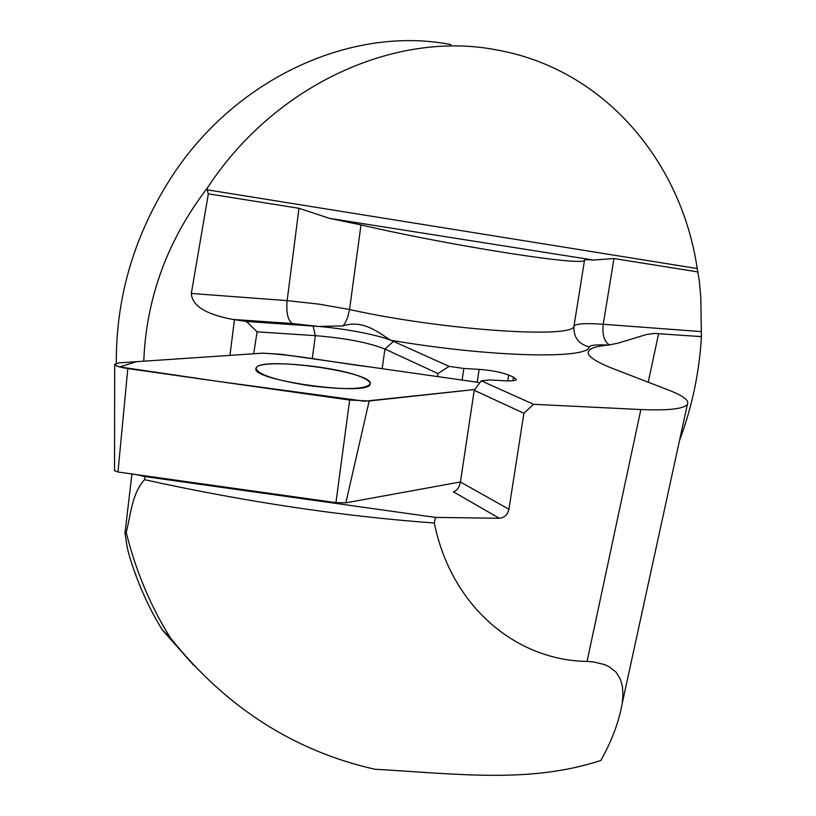 <?xml version="1.0" encoding="UTF-8"?>
<svg xmlns="http://www.w3.org/2000/svg" width="816" height="816" viewBox="0 0 816 816"><rect width="100%" height="100%" fill="white"/><g stroke="black" fill="none" stroke-linecap="round" stroke-linejoin="round"><path stroke-width="1.22" d="M193.484 665.081L162.384 629.972C148.869 608.257 137.975 583.95 129.693 557.042L127.296 547.913L124.991 533.093L126.194 532.389C135.905 571.241 150.664 606.441 170.473 637.959C225.777 707.227 293.913 750.995 374.891 769.243C459.143 774.058 530.114 783.564 600.831 760.471C611.847 740.826 618.967 721.834 622.2 703.494L622.955 694.722L622.424 686.368L620.211 678.708L615.937 672.027L609.042 666.662L604.564 664.591L593.569 661.929L587.051 661.429C515.834 660.379 451.187 606.41 434.316 523.015C341.771 516.263 245.167 501.809 144.514 479.675C131.692 493.751 130.866 515.059 126.194 532.389M451.013 44.615C353.981 25.398 237.578 76.276 172.502 175.542C134.732 233.498 115.994 296.086 116.29 363.273M191.321 293.464L287.14 300.625C286.09 312.487 287.773 320.117 292.199 323.503L233.09 319.454C205.958 314.466 192.035 305.796 191.321 293.464L208.355 193.831L207.08 189.812L207.407 187.874C275.655 83.538 396.953 30.029 497.128 50.031C604.697 69.248 681.513 161.945 697.211 268.546L699.251 280.398L700.801 297.361L701.423 336.62C699.414 372.167 692.111 406.786 679.524 440.456M207.407 187.874C167.464 240.21 146.258 297.983 143.769 361.192M136.394 474.606L144.881 476.564L435.418 517.405L499.321 518.272L453.41 491.824C456.97 490.63 459.316 487.366 460.448 482.011L508.929 509.266L523.892 413.263L533.552 404.318L640.866 409.54C668.253 410.683 683.767 408.949 687.398 404.348C689.459 400.513 683.41 395.852 669.263 390.344L612.785 368.516C594.221 361.182 586.163 355.358 588.601 351.023C590.509 348.024 597.077 346.055 608.287 345.117L617.998 343.169L646.374 334.54L654.452 333.428L701.423 336.62M208.355 193.831L298.993 208.294L329.429 218.341L360.998 224.92C455.328 246.707 585.48 266.699 584.542 260.131C585.164 259.59 588.122 259.57 593.385 260.049L613.969 258.539L698.139 271.973M144.881 476.564L144.514 479.675M298.993 208.294L287.14 300.625L318.862 304.123L349.554 309.539L347.667 317.414L345.035 323.136L343.128 325.9L318.281 326.42L246.534 321.494L233.09 319.454M343.128 325.9C363.875 318.842 380.919 334.55 390.823 340.262L393.475 341.374L384.928 349.044C368.495 342.557 345.29 338.089 315.323 335.651L257.101 331.847L253.684 353.777M508.929 509.266C507.572 514.784 504.37 517.793 499.321 518.272M435.418 517.405L434.316 523.015M437.58 376.574L438.008 373.575L449.096 366.364L393.475 341.374L449.096 366.364L463.845 368.465L479.135 369.362C491.242 370.301 501.095 372.198 508.705 375.064L513.519 377.135L512.958 380.756M523.892 413.263L474.218 390.303L481.226 380.807L533.552 404.318L481.226 380.807L489.641 379.95L505.216 380.807C511.877 381.133 515.59 380.725 516.355 379.583L513.519 377.135M474.218 390.303L460.448 482.011M463.845 368.465L462.121 380.072M257.101 331.847L246.534 321.494L313.14 326.033C342.332 327.93 379.705 335.009 393.475 341.374M438.008 373.575L384.928 349.044L382.184 368.689M364.793 378.655C368.791 380.695 370.535 382.531 370.036 384.152C369.434 396.8 249.298 380.164 256.04 368.322C256.693 358.173 343.036 366.578 364.793 378.655M478.472 382.408L280.735 354.236L262.711 353.165L119.33 362.845L114.709 364.324C115.301 365.884 119.677 367.302 127.816 368.577L349.656 400.064L369.169 400.993L474.81 389.497L364.507 401.217L217.597 381.317L119.656 366.935L136.486 361.682L262.711 353.165C294.984 354.674 334.948 362.671 370.433 367.016L478.472 382.408M114.709 364.324L114.515 470.699L117.973 472.015L335.937 502.656L345.831 502.829L460.459 481.96M309.142 385.642C344.546 389.997 364.864 389.497 370.107 384.163C376.421 372.055 257.621 355.511 256.112 368.332C257.56 374.432 275.237 380.205 309.142 385.642M608.287 345.117C596.751 344.485 590.386 345.076 589.183 346.892C588.101 359.387 490.62 357.306 390.823 340.262M360.998 224.92L349.554 309.539C443.068 330.327 573.852 338.956 573.995 326.053C573.352 337.1 578.411 344.046 589.183 346.892M584.542 260.131L573.995 326.053C576.035 323.626 585.786 323.034 603.248 324.268C602.086 334.58 604.136 341.496 609.409 345.005M613.969 258.539L603.248 324.268L701.23 331.602M318.281 326.42L292.199 323.503M640.866 409.54L587.051 661.429M508.705 375.064L507.807 380.909M479.135 369.362L477.207 382.225M312.283 358.734L315.323 335.651L313.14 326.033M229.969 355.378L234.447 319.648M593.385 260.049L329.429 218.341M697.211 268.546L207.08 189.812M658.645 333.489L648.23 382.214M117.973 472.015L127.816 368.577M335.937 502.656L349.656 400.064M345.831 502.829L369.169 400.993M162.435 629.932L170.36 638.041M131.917 473.974L125.011 532.868M687.398 404.348L622.22 703.351M588.601 351.023L588.193 352.971"/></g></svg>
